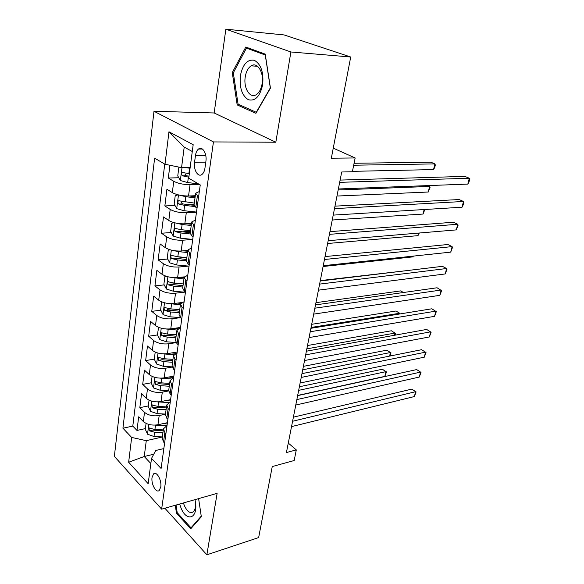 <?xml version="1.0" encoding="UTF-8"?>
<svg xmlns="http://www.w3.org/2000/svg" width="584" height="584" viewBox="0 0 584 584"><rect width="100%" height="100%" fill="white"/><g stroke="black" fill="none" stroke-linecap="round" stroke-linejoin="round"><path stroke-width="0.88" d="M160.768 486.932C161.914 480.267 156.527 470.726 153.526 473.974L152.052 477.478C150.942 484.078 156.264 493.626 159.315 490.377L160.768 486.932M153.986 111.259L114.362 456.367L161.637 509.153L213.452 141.927L153.986 111.259L214.16 112.975L275.816 142.226L290.905 51.976L225.862 29.2L214.16 112.975M225.862 29.2L284.101 34.931L350.714 57.006L331.332 158.191L355.152 157.965L333.252 148.146M164.885 508.226L206.86 554.8L258.646 537.579L272.253 466.558L294.168 460.528L296.307 449.906L288.284 443.081M290.905 51.976L350.714 57.006M169.907 165.257L168.323 178.01L178.813 177.762M195.304 195.728L188.537 195.99C182.004 195.998 176.602 194.881 172.324 192.632L166.922 189.26L164.856 205.94L175.01 205.473M189.537 204.809L194.092 204.597M191.523 223.417L184.814 223.825C178.339 223.949 173.003 222.84 168.798 220.482L163.491 216.927L161.469 233.22L171.316 232.556M181.858 231.848L190.45 231.264M189.238 264.72L188.033 263.858L186.384 261.033L187.829 250.463L181.179 251.003C174.769 251.244 169.491 250.142 165.36 247.682L160.133 243.951L158.162 259.865L167.718 259.026M175.623 258.325L185.427 257.464M184.413 276.853L177.631 277.553C171.28 277.904 166.068 276.801 161.994 274.246L156.855 270.356L154.928 285.904L164.221 284.897M171.236 284.138L177.777 283.43M181.887 302.534L174.163 303.49C167.871 303.95 162.717 302.855 158.709 300.198L153.658 296.154L151.767 311.352L160.812 310.199M167.528 309.337L170.878 308.907M180.58 327.434L170.769 328.843C164.535 329.398 159.439 328.31 155.497 325.573L150.526 321.375L148.679 336.231L157.49 334.939M164.075 333.975L165.287 333.793M177.178 352.043L167.455 353.627C161.279 354.276 156.242 353.196 152.351 350.371L147.46 346.035L145.657 360.569L154.307 359.131M173.857 376.111L164.221 377.863C158.096 378.607 153.118 377.527 149.285 374.621L144.467 370.147L142.7 384.367L151.278 382.79M170.608 399.653L161.045 401.558C154.979 402.391 150.059 401.317 146.277 398.339L141.54 393.74L139.817 407.654L148.314 405.938M355.152 157.965L352.371 171.754L341.713 171.988L286.416 452.542L296.307 449.906M195.465 155.541L194.552 162.286C193.348 169.813 198.107 177.689 201.976 174.433C203.502 173.214 204.495 171.105 204.955 168.104L205.904 161.272C207.152 153.665 202.356 145.81 198.523 149.03C196.939 150.285 195.917 152.453 195.465 155.541L205.765 155.475M163.856 448.563L155.76 450.483L151.526 458.396L161.096 468.499L200.246 184.953L188.734 178.186L193.18 144.722L168.966 131.772L165.009 164.25L154.621 158.147L122.932 428.218L131.67 437.445L146.285 440.664L144.241 456.498L150.847 463.528M151.526 458.396L148.161 483.713L128.648 462.236L131.67 437.445M165.462 414.209L159.177 415.538C153.139 416.414 148.256 415.348 144.511 412.326L139.817 407.654M167.425 422.685L157.95 424.75L159.177 415.538M168.63 390.93L162.308 392.141C156.22 392.937 151.271 391.864 147.475 388.915L142.7 384.367M172.097 367.081L165.506 368.234C159.359 368.942 154.358 367.854 150.504 364.985L145.657 360.569M176.01 342.655L168.776 343.779C162.571 344.399 157.512 343.304 153.599 340.516L148.679 336.231M162.388 302.132L161.593 302.213L160.622 309.819L163.075 314.608L169.871 316.784L180.463 317.63L172.119 318.776C165.856 319.287 160.746 318.2 156.767 315.491L151.767 311.352M184.471 292.153L175.543 293.19C169.221 293.606 164.046 292.504 160.009 289.89L154.928 285.904M188.61 266.1L179.04 267.012C172.667 267.319 167.425 266.209 163.33 263.691L158.162 259.865M192.72 239.462L182.624 240.214C176.185 240.404 170.886 239.294 166.725 236.878L161.469 233.22M196.479 212.24L186.296 212.773C179.792 212.853 174.433 211.737 170.2 209.422L164.856 205.94M199.305 184.398L190.048 184.668C183.493 184.624 178.062 183.507 173.762 181.303L168.323 178.01M164.739 164.089L132.802 426.101L136.984 430.437L145.416 428.598M157.95 424.75C151.935 425.663 147.066 424.597 143.343 421.546L138.678 416.823L136.984 430.437M197.056 208.057L195.808 207.276L194.063 204.787L195.596 193.596M198.669 196.385L197.414 195.618L195.647 193.202L199.341 191.545M194.669 225.351L193.435 224.548L191.72 221.949L195.399 220.08M191.661 222.38L190.18 233.25L191.873 235.914L193.1 236.739M190.771 253.609L189.559 252.762L187.887 250.003L191.552 247.923M186.96 281.189L185.77 280.305L184.15 277.378L187.8 275.108M184.084 277.874L182.683 288.146L184.281 291.139L185.464 292.029M183.245 308.104L182.077 307.191L180.5 304.111L184.135 301.651M180.427 304.636L179.062 314.63L180.617 317.762L181.785 318.696M179.617 334.391L178.463 333.442L176.93 330.216L180.558 327.58M176.857 330.77L175.528 340.494L177.047 343.764L178.186 344.735M176.069 360.065L174.937 359.08L173.448 355.722L177.061 352.918M173.368 356.306L172.076 365.759L173.55 369.168L174.674 370.168M172.608 385.148L171.492 384.133L170.046 380.644L173.638 377.68M169.966 381.25L168.703 390.455L170.141 393.996L171.243 395.018M169.221 409.661L168.126 408.618L166.717 405.004L170.294 401.887M166.63 405.639L165.411 414.596L166.805 418.254L167.893 419.305M165.914 433.62L164.841 432.547L163.462 428.824L167.031 425.561M163.374 429.474L162.184 438.197L163.542 441.971L164.615 443.052M192.282 151.504L184.208 147.102L181.551 167.652L165.009 164.25M190.15 167.52L181.551 167.652M275.816 142.226L213.452 141.927M206.86 554.8L217.131 493.349L161.637 509.153M153.767 454.213L144.241 456.498L128.648 462.236M162.345 437L146.285 440.664M166.849 423.918L167.265 423.823M132.802 426.101L122.932 428.218M184.208 147.102L168.966 131.772M232.257 72.584L237.184 104.916L255.931 113.318L270.443 88.118L265.224 54.137L245.791 47.041L232.257 72.584L233.403 72.657M175.288 505.262L176.47 513.19L190.72 528.834L201.327 516.731L198.611 498.626M239.951 105.01L237.184 104.916M177.412 512.92L176.47 513.19M339.669 182.347L469.324 178.237L467.85 184.091L338.362 188.975M340.114 180.084L464.879 176.39L469.324 178.237L469.638 179.368L469.054 181.704L467.85 184.091M179.376 167.207L178.857 167.374L177.762 175.923L180.419 180.565L187.668 182.573L198.326 183.821M185.916 167.586L190.048 168.309M352.451 171.346L433.547 169.579L434.89 163.9L430.758 162.177L354.079 163.279M189.326 173.769L182.193 172.411C181.252 173.609 181.376 174.74 182.573 175.813L188.866 177.207M189.004 176.178L186.238 175.733L184.902 174.003M433.547 169.579L434.803 167.309L435.336 165.046L434.89 163.9L353.692 165.214M262.654 84.775C263.8 72.372 261.041 64.218 254.39 60.32C247.448 59.093 242.776 64.225 240.382 75.716C239.309 87.644 241.973 95.645 248.361 99.718C255.23 101.433 259.989 96.448 262.654 84.775M262.121 83.767C264.165 72.533 257.332 61.568 251.142 65.839C248.112 67.861 246.149 71.555 245.243 76.92C243.302 88.045 250.04 98.981 256.347 94.623C259.267 92.644 261.187 89.023 262.121 83.767M238.089 104.178L233.308 72.839L246.441 48.114L265.26 55.005L270.312 87.892L256.267 112.303L238.089 104.178M249.404 48.362L246.441 48.114M179.646 504.021L181.055 508.058C186.391 521.651 197.29 519.052 195.684 503.956L195.027 499.641M183.42 502.948L184.427 505.781C187.281 511.694 190.223 513.716 193.275 511.847C195.063 510.124 195.815 507.058 195.516 502.641L195.443 501.868M191.8 527.593L191.019 527.834L177.207 512.694L176.061 505.043M201.239 516.161L191.019 527.834M334.486 208.634L463.477 201.473L462.032 207.211L333.208 215.116M334.975 206.152L459.104 199.538L463.477 201.473L463.813 202.495L463.236 204.787L462.032 207.211M329.42 234.345L457.739 224.263L456.323 229.892L328.171 240.688M329.953 231.644L453.439 222.241L457.739 224.263L458.104 225.176L456.323 229.892M324.463 259.493L452.118 246.609L450.731 252.127L323.244 265.698M325.04 256.588L447.877 244.506L452.118 246.609L452.498 247.419L450.731 252.127M319.616 284.101L446.599 268.523L445.242 273.94L318.419 290.168M320.229 280.999L442.431 266.341L446.599 268.523L447.001 269.239L445.242 273.94M178.091 194.83L175.237 195.625L174.171 203.977L176.784 208.649L183.938 210.7L196.501 212.072M179.478 195.144L185.792 196.72L195.027 197.764M189.026 195.976L195.173 196.669M194.297 203.079L178.5 200.735C177.602 201.889 177.733 202.998 178.901 204.064L184.639 205.407L194.808 206.532M194.027 205.305L182.537 203.904L181.222 202.29M336.968 196.049L428.262 192.019L429.576 186.449L338.165 189.982M427.671 185.602L429.576 186.449L430.043 187.493L428.262 192.019M174.09 222.657L171.711 223.219L170.667 231.366L173.236 236.075L180.295 238.155L192.727 239.418M176.55 223.219L182.106 224.512L191.238 225.475M186.23 223.738L191.406 224.285M190.53 230.665L181.412 229.716L174.886 228.388C174.032 229.505 174.171 230.592 175.317 231.644L180.982 232.987L190.15 233.936M190.253 232.717L178.916 231.403L175.317 231.644M332.245 220.015L423.071 214.043L424.13 209.539M424.831 209.495L423.071 214.043M170.141 249.806L168.258 250.164L167.236 258.121L169.769 262.866L176.74 264.975L189.041 266.136M173.696 250.609L178.507 251.646L187.544 252.529M183.339 250.828L187.719 251.259M186.851 257.602L177.835 256.734L171.368 255.391C170.55 256.478 170.696 257.537 171.813 258.581L177.412 259.931L186.42 260.793M186.595 259.493L175.375 258.267L171.813 258.581M327.617 243.499L417.976 235.659L418.589 233.067M419.305 233.009L417.976 235.659M166.243 276.29L164.885 276.488L163.892 284.269L166.382 289.036L173.266 291.182L185.435 292.241M170.9 277.349L183.931 278.962M180.398 277.269L184.099 277.604M183.259 283.919L174.331 283.123L167.922 281.765C167.148 282.824 167.301 283.868 168.389 284.89L173.922 286.248L182.828 287.036M183.018 285.649L171.922 284.51L168.389 284.89M323.083 266.508L412.976 256.872L413.158 256.128M413.384 256.099L412.976 256.872M314.871 308.184L441.19 290.029L439.854 295.336L313.696 314.119M315.513 304.892L437.08 287.773L441.606 290.649L439.854 295.336M168.148 303.454L180.405 304.797M177.427 303.089L180.887 303.381M405.982 270.713L320.302 280.612M179.748 309.637L170.915 308.914L164.564 307.542C163.819 308.564 163.98 309.586 165.046 310.608L170.513 311.966L179.332 312.681M179.529 311.221L168.55 310.155L165.046 310.608M161.593 302.213L162.359 302.118M310.221 331.756L435.883 311.126L434.569 316.338L309.075 337.567M310.907 328.288L431.831 308.797L436.314 311.652L434.569 316.338M158.6 327.347L157.424 334.8L159.833 339.611L166.549 341.815L175.908 342.501M165.447 328.938L176.988 330.04M174.448 328.317L178.23 328.609M403.464 292.511L400.668 290.905L315.951 302.673M176.31 334.771L167.572 334.121L161.279 332.734L161.775 335.742L167.177 337.107L175.908 337.749M176.112 336.216L165.25 335.223L161.775 335.742M305.673 354.831L430.671 331.836L429.379 336.946L304.556 360.525M306.388 351.196L426.678 329.442L431.123 332.274L429.379 336.946M155.205 352.108L154.293 359.218L156.673 364.058L163.308 366.285L172.046 366.869M162.783 353.831L173.959 354.751M171.484 352.97L176.047 353.291M399.514 314.01L399.697 313.25L395.967 311.017L311.688 324.31M172.952 359.35L164.308 358.758L158.067 357.364L158.578 360.313L163.922 361.678L172.557 362.262M172.776 360.649L162.023 359.737L158.578 360.313M400.215 313.893L399.697 313.25L311.068 327.471M301.22 377.432L425.554 352.159L424.291 357.182L300.125 383.009M301.972 373.636L421.626 349.699L426.021 352.51L424.291 357.182M152.095 376.403L151.234 383.111L153.577 387.966L160.133 390.221L168.652 390.725M160.162 378.14L171.258 378.921M168.542 377.074L173.674 377.403M394.507 335.26L395.025 333.07L391.353 330.77L307.512 345.524M169.674 383.381L161.111 382.856L154.935 381.447L155.453 384.345L160.731 385.71L169.28 386.236M169.513 384.557L158.87 383.71L155.453 384.345M395.207 335.136L395.594 333.486L395.025 333.07L306.856 348.838M296.854 399.573L420.531 372.11L419.29 377.045L295.781 405.033M297.636 395.624L416.662 369.592L421.02 372.388L419.29 377.045M416.662 369.592L421.02 372.388M149.051 400.164L148.241 406.486L150.555 411.355L157.03 413.633L165.476 414.078M157.578 401.901L168.827 402.566M165.622 400.646L170.433 400.923M389.594 356.109L390.44 352.532L386.812 350.174L303.41 366.343M166.462 406.895L157.987 406.428L151.869 405.004L152.395 407.851L157.614 409.223L166.082 409.683M166.316 407.939L155.782 407.165L152.395 407.851M386.812 350.174L391.024 352.875L390.44 352.532L302.724 369.789M391.024 352.875L389.951 356.036M292.584 421.261L415.604 391.703L414.384 396.551L291.526 426.612M293.394 417.166L411.786 389.126L416.1 391.901L414.384 396.551M411.786 389.126L416.1 391.901M146.08 423.407L145.314 429.349L147.591 434.24L153.993 436.533L162.359 436.927M155.03 425.115L166.681 425.707M162.739 423.707L167.25 423.933M297.672 395.434L384.819 376.388L385.929 371.658L382.359 369.241L299.38 386.769M163.316 429.897L154.928 429.488L148.869 428.05L149.409 430.846L154.563 432.226L162.943 432.627M163.191 430.817L152.767 430.109L149.409 430.846M382.359 369.241L386.528 371.92L385.929 371.658L298.672 390.353M386.528 371.92L384.819 376.388M161.045 401.558L162.308 392.141M164.221 377.863L165.506 368.234M167.455 353.627L168.776 343.779M170.769 328.843L172.119 318.776M174.163 303.49L175.543 293.19M177.631 277.553L179.04 267.012M181.179 251.003L182.624 240.214M184.814 223.825L186.296 212.773M188.537 195.99L190.048 184.668M172.324 192.632L173.762 181.303M143.343 421.546L144.511 412.326M146.277 398.339L147.475 388.915M149.285 374.621L150.504 364.985M152.351 350.371L153.599 340.516M155.497 325.573L156.767 315.491M158.709 300.198L160.009 289.89M161.994 274.246L163.33 263.691M165.36 247.682L166.725 236.878M168.798 220.482L170.2 209.422M195.808 207.276L197.414 195.618M191.873 235.914L193.435 224.548M188.033 263.858L189.559 252.762M184.281 291.139L185.77 280.305M180.617 317.762L182.077 307.191M177.047 343.764L178.463 333.442M173.55 369.168L174.937 359.08M170.141 393.996L171.492 384.133M166.805 418.254L168.126 408.618M163.542 441.971L164.841 432.547M205.78 162.155L194.552 162.286M182.004 167.644L180.346 180.449M188.384 177.149L187.668 182.573M189.566 168.25L188.844 173.718M186.238 175.733L182.573 175.813M178.478 194.925L176.718 208.532M184.639 205.407L183.938 210.7M185.792 196.72L185.084 202.049M182.537 203.904L178.901 204.064M174.864 222.854L173.171 235.958M180.982 232.987L180.295 238.155M182.106 224.512L181.412 229.716M171.338 250.127L169.703 262.742M177.412 259.931L176.74 264.975M178.507 251.646L177.835 256.734M167.893 276.758L166.316 288.912M173.922 286.248L173.266 291.182M174.996 278.159L174.331 283.123M164.52 302.782L163.009 314.491M170.513 311.966L169.871 316.784M171.557 304.06L170.915 308.914M161.235 328.215L159.775 339.494M167.177 337.107L166.549 341.815M168.199 329.369L167.572 334.121M158.016 353.072L156.614 363.934M163.922 361.678L163.308 366.285M164.922 354.123L164.308 358.758M154.869 377.381L153.519 387.842M160.731 385.71L160.133 390.221M161.71 378.322L161.111 382.856M151.796 401.157L150.497 411.231M157.614 409.223L157.03 413.633M158.571 401.989L157.987 406.428M148.789 424.407L147.533 434.116M154.563 432.226L153.993 436.533M155.505 425.145L154.928 429.488M155.468 473.478L153.526 473.974M202.407 149.03L198.523 149.03M183.062 172.397L182.193 172.411M257.537 66.277L251.142 65.839M195.516 502.641L195.684 503.956M179.317 200.699L178.5 200.735M175.66 228.337L174.886 228.388M172.09 255.325L171.368 255.391M168.601 281.692L167.922 281.765M165.199 307.461L164.564 307.542M161.877 332.646L161.279 332.734M158.629 357.269L158.067 357.364M155.461 381.352L154.935 381.447M152.358 404.909L151.869 405.004M149.329 427.955L148.869 428.05"/></g></svg>
